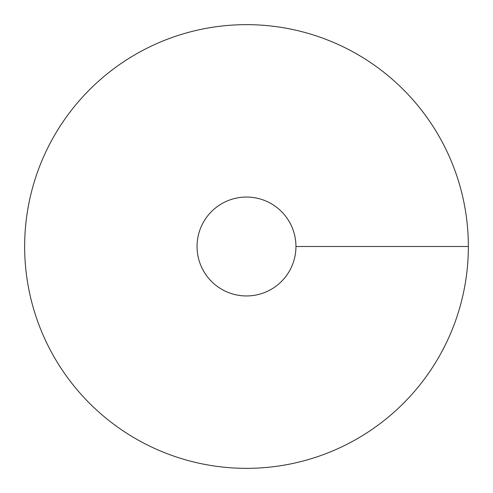 <?xml version="1.0" encoding="UTF-8"?>
<svg xmlns="http://www.w3.org/2000/svg" width="493" height="493" viewBox="0 0 493 493"><rect width="100%" height="100%" fill="white"/><g stroke="black" fill="none" stroke-linecap="round" stroke-linejoin="round"><path stroke-width="0.74" d="M246.5 468.35A221.85 221.85 0 0 0 438.628 135.575A221.85 221.85 0 0 0 54.372 135.575A221.85 221.85 0 0 0 246.5 468.35M246.5 295.948A49.448 49.448 0 0 0 289.323 221.776A49.448 49.448 0 0 0 203.677 221.776A49.448 49.448 0 0 0 246.5 295.948M468.35 246.5L295.948 246.5"/></g></svg>
